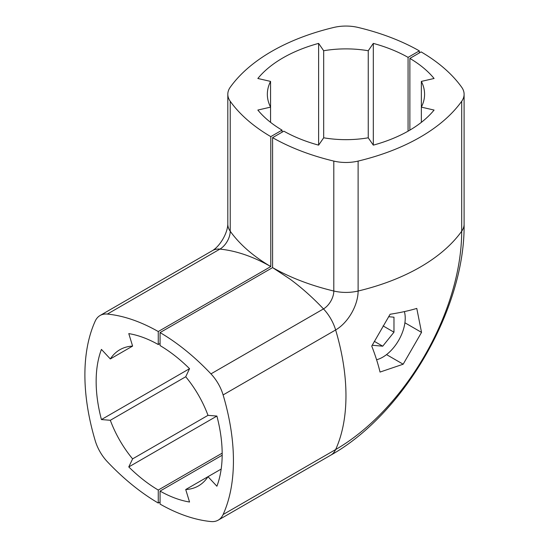 <?xml version="1.0" encoding="UTF-8"?>
<svg xmlns="http://www.w3.org/2000/svg" width="549" height="549" viewBox="0 0 549 549"><rect width="100%" height="100%" fill="white"/><g stroke="black" fill="none" stroke-linecap="round" stroke-linejoin="round"><path stroke-width="0.82" d="M132.604 458.875A78.617 45.389 -120 0 1 110.328 420.287L101.428 419.566A127.313 73.504 60 0 1 101.428 349.397L110.328 358.95A78.617 45.389 -120 0 1 119.854 349.734A78.617 45.389 -120 0 1 132.604 346.09L128.782 333.607A127.313 73.504 60 0 1 158.263 344.532L158.263 331.541A190.97 110.26 -120 0 0 107.371 314.076A31.828 18.378 60 0 0 100.09 315.497A31.828 18.378 60 0 0 95.217 321.096A190.97 110.26 -120 0 0 95.217 440.696A31.828 18.378 60 0 0 107.371 461.75A190.97 110.26 -120 0 0 158.263 503.049L158.263 490.051A127.313 73.504 60 0 1 128.782 466.938L132.604 458.875L208.002 415.346A78.617 45.389 60 0 0 185.72 376.758L189.549 368.688A127.313 73.504 -120 0 0 160.061 345.575L160.061 332.577A190.97 110.26 60 0 1 210.953 373.876A31.828 18.378 -120 0 1 223.107 394.93A190.97 110.26 60 0 1 223.107 514.537A31.828 18.378 -120 0 1 218.234 520.129A31.828 18.378 -120 0 1 210.953 521.55A190.97 110.26 60 0 1 160.061 504.092L160.061 491.094A127.313 73.504 -120 0 0 189.549 502.019L185.72 489.536L207.996 476.676L216.896 486.229A127.313 73.504 -120 0 0 216.896 416.06L207.996 415.346M158.263 503.049L160.061 502.012M222.173 453.158L158.263 490.051M419.326 52.951L419.326 50.872L408.072 57.37L408.072 131.17M282.049 132.206L282.049 130.127L270.794 136.626A190.97 110.253 180 0 1 230.23 101.284A31.828 18.378 180 0 1 227.814 94.27A31.828 18.378 180 0 1 230.23 87.25A190.97 110.253 180 0 1 333.806 27.45A31.828 18.378 180 0 1 358.113 27.45A190.97 110.253 180 0 1 419.326 50.872M158.263 331.541L270.794 266.567L270.794 136.626M160.061 343.496L158.263 344.532M128.782 466.938L216.896 416.067M110.328 420.287L185.72 376.758M101.428 419.566L189.542 368.688M110.328 358.95L132.604 346.09M282.049 130.127A127.313 73.504 180 0 1 257.845 110.061L270.568 107.13L270.568 122.352M270.568 81.403A78.617 45.389 0 0 0 267.349 94.27A78.617 45.389 0 0 0 270.568 107.13L270.568 81.403L257.845 78.48A127.313 73.504 180 0 1 318.612 43.392L323.684 50.741L323.684 137.799A78.617 45.389 180 0 0 368.242 137.799L373.313 145.142A127.313 73.504 0 0 0 434.081 110.061L421.358 107.13L421.358 122.352M408.072 57.37A127.313 73.504 180 0 0 373.313 43.392L368.242 50.741A78.617 45.389 0 0 0 323.684 50.741M373.313 43.392L373.313 145.142M318.612 43.392L318.612 145.142L323.684 137.799M368.242 50.741L368.242 137.799M221.178 469.066L207.996 476.676A78.617 45.389 60 0 1 198.47 485.899A78.617 45.389 60 0 1 185.72 489.536M160.061 332.577L272.592 267.61L289.975 279.077C301.531 287.587 312.704 297.531 323.485 308.909L210.953 373.876M333.806 161.083L333.806 291.025A190.97 110.253 0 0 1 272.592 267.603L272.592 137.662A190.97 110.253 0 0 0 333.806 161.083A31.828 18.378 0 0 0 358.113 161.083A190.97 110.253 0 0 0 461.695 101.284A31.828 18.378 0 0 0 464.104 94.27A31.828 18.378 0 0 0 461.695 87.25A190.97 110.253 0 0 0 421.131 51.908L409.877 58.407L409.877 130.127M318.612 145.142A127.313 73.504 0 0 1 283.847 131.17L272.592 137.662M222.173 455.231L160.061 491.094M421.358 81.403L421.358 107.13A78.617 45.389 180 0 0 424.576 94.27A78.617 45.389 180 0 0 421.358 81.403L434.081 78.48A127.313 73.504 0 0 0 409.877 58.407M403.165 364.213L421.543 332.385L416.78 308.414C409.101 310.72 400.214 312.669 390.126 314.248L371.748 346.069C375.427 355.601 378.186 364.268 380.032 372.071L403.165 364.213L386.53 354.606M421.543 332.385L404.908 322.778M404.38 311.599A31.828 18.378 -60 0 1 405.231 318.194A31.828 18.378 -60 0 1 376.587 359.739M388.603 316.711L393.976 317.192L393.976 332.193L382.722 346.193L372.188 345.252M382.722 346.193L374.315 341.341M393.976 332.193L383.072 325.9M100.09 315.497L212.621 250.529C220.197 245.842 227.54 233.181 227.814 224.205A31.828 18.378 0 0 0 230.23 231.225A190.97 110.253 180 0 0 270.794 266.567L270.794 266.567A190.97 110.26 -120 0 0 219.902 249.109L107.371 314.076M212.621 250.529A31.828 18.378 60 0 1 219.902 249.109A14.603 8.434 -60 0 0 230.23 231.225L230.23 101.284M464.104 94.27L464.104 224.205C465.188 308.215 404.057 414.097 330.766 455.162A31.828 18.378 -120 0 0 335.638 449.562L223.107 514.537M358.113 161.083L358.113 291.025A31.794 18.357 -60 0 1 335.638 329.963A190.97 110.26 60 0 1 335.638 449.562A178.274 102.931 -60 0 0 461.695 231.225A31.828 18.378 180 0 0 464.104 224.205M461.695 101.284L461.695 231.225A190.97 110.253 0 0 1 358.113 291.025A31.828 18.378 180 0 1 333.806 291.025A14.603 8.434 -60 0 1 323.485 308.909A31.828 18.378 -120 0 1 335.638 329.963L223.107 394.93M227.814 224.205L227.814 94.27M330.766 455.162L218.234 520.129"/></g></svg>
